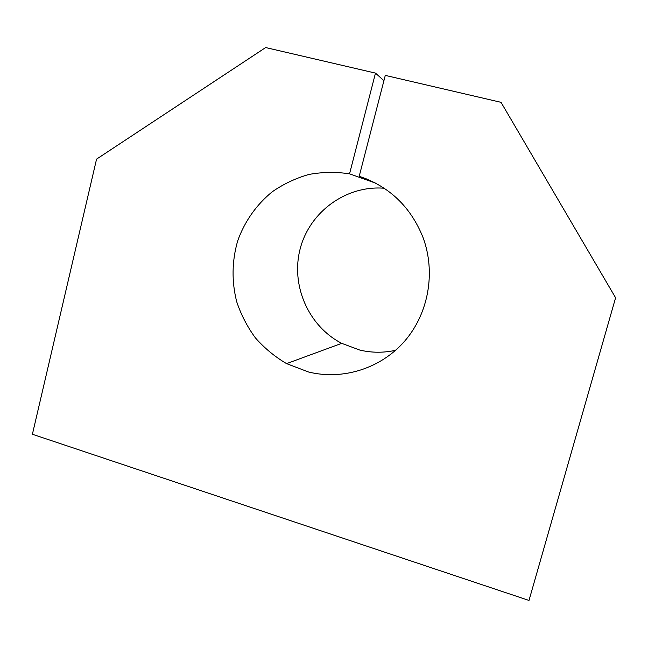 <?xml version="1.0" encoding="UTF-8"?>
<svg xmlns="http://www.w3.org/2000/svg" width="648" height="648" viewBox="0 0 648 648"><rect width="100%" height="100%" fill="white"/><g stroke="black" fill="none" stroke-linecap="round" stroke-linejoin="round"><path stroke-width="0.97" d="M359.203 176.305L385.285 75.395L501.026 102.327L615.6 297.764L528.995 600.445L32.4 434.265L96.56 159.133L265.656 47.555L375.484 73.111L349.547 173.834C335.907 171.769 322.364 171.979 308.91 174.458C295.772 178.2 283.589 183.943 272.363 191.703C256.454 204.582 244.49 221.64 237.63 241.064C231.879 261.217 231.571 281.451 236.714 301.774C241.088 314.815 247.325 326.851 255.417 337.892C264.457 348.146 274.841 356.724 286.57 363.625L308.61 372.017C342.743 380.416 380.813 368.591 404.733 341.059C428.579 313.511 435.983 272.241 422.974 237.346C410.654 206.809 389.399 186.462 359.203 176.305L367.4 179.269M349.547 173.834L375.759 183.198M395.628 350.293C383.624 352.941 371.677 352.868 359.794 350.066L341.707 343.343C308.229 326.106 290.426 284.909 300.299 248.346C309.93 211.726 346.226 185.109 384.232 188.244M375.484 73.111L383.916 80.676M341.707 343.343L286.57 363.625"/></g></svg>
